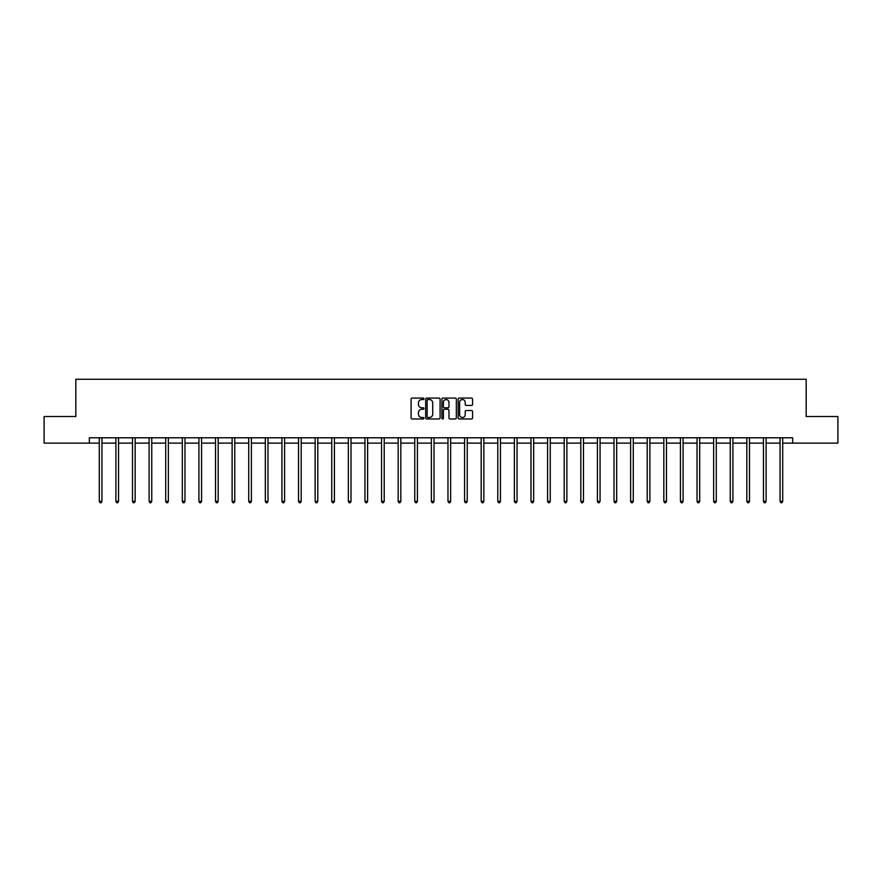 <?xml version="1.0" encoding="UTF-8"?>
<svg xmlns="http://www.w3.org/2000/svg" width="882" height="882" viewBox="0 0 882 882"><rect width="100%" height="100%" fill="white"/><g stroke="black" fill="none" stroke-linecap="round" stroke-linejoin="round"><path stroke-width="1.32" d="M423.966 398.807A0.728 0.728 0 0 0 423.239 398.08L412.137 398.08A1.047 1.047 0 0 0 411.089 399.127L411.089 417.925A1.047 1.047 0 0 0 412.137 418.972L423.239 418.972A0.728 0.728 0 0 0 423.966 418.244A0.728 0.728 0 0 0 423.239 417.506L421.805 417.506A3.341 3.341 0 0 1 418.465 414.165L418.465 412.6A3.341 3.341 0 0 1 421.805 409.259L423.239 409.259A0.728 0.728 0 0 0 423.966 408.531A0.728 0.728 0 0 0 423.239 407.793L421.805 407.793A3.341 3.341 0 0 1 418.465 404.452L418.465 402.887A3.341 3.341 0 0 1 421.805 399.546L423.239 399.546A0.728 0.728 0 0 0 423.966 398.807M471.528 405.444A1.047 1.047 0 0 0 472.576 404.397L472.576 399.127A1.047 1.047 0 0 0 471.528 398.08L459.202 398.08A1.047 1.047 0 0 0 458.155 399.127L458.155 417.925A1.047 1.047 0 0 0 459.202 418.972L471.528 418.972A1.047 1.047 0 0 0 472.576 417.925L472.576 411.552A1.047 1.047 0 0 0 471.528 410.516L466.258 410.516A1.047 1.047 0 0 0 465.211 411.552L465.211 414.716A2.789 2.789 0 0 1 462.422 417.506A2.789 2.789 0 0 1 459.621 414.716L459.621 402.335A2.789 2.789 0 0 1 462.422 399.546A2.789 2.789 0 0 1 465.211 402.335L465.211 404.397A1.047 1.047 0 0 0 466.258 405.444L471.528 405.444M89.336 443.117L44.1 443.117L44.1 416.513L75.819 416.513L75.819 379.26L806.181 379.26L806.181 416.513L837.9 416.513L837.9 443.117L792.664 443.117L792.664 437.792L89.336 437.792L89.336 443.117L99.291 443.117M440.085 399.127A1.047 1.047 0 0 0 439.038 398.08L426.712 398.08A1.047 1.047 0 0 0 425.664 399.127L425.664 417.925A1.047 1.047 0 0 0 426.712 418.972L439.038 418.972A1.047 1.047 0 0 0 440.085 417.925L440.085 399.127M442.962 398.08L455.288 398.08A1.047 1.047 0 0 1 456.336 399.127L456.336 417.925A1.047 1.047 0 0 1 455.288 418.972L450.007 418.972A1.047 1.047 0 0 1 448.971 417.925L448.971 410.306A1.047 1.047 0 0 0 447.924 409.259L444.418 409.259A1.047 1.047 0 0 0 443.381 410.306L443.381 418.244A0.728 0.728 0 0 1 442.643 418.972A0.728 0.728 0 0 1 441.915 418.244L441.915 399.127A1.047 1.047 0 0 1 442.962 398.08M101.948 443.117L115.895 443.117M118.552 443.117L132.498 443.117M135.155 443.117L149.102 443.117M151.759 443.117L165.706 443.117M168.363 443.117L182.309 443.117M184.966 443.117L198.913 443.117M201.57 443.117L215.517 443.117M218.174 443.117L232.12 443.117M234.777 443.117L248.724 443.117M251.381 443.117L265.328 443.117M267.985 443.117L281.931 443.117M284.588 443.117L298.535 443.117M301.192 443.117L315.139 443.117M317.796 443.117L331.742 443.117M334.399 443.117L348.346 443.117M351.003 443.117L364.95 443.117M367.618 443.117L381.553 443.117M384.221 443.117L398.157 443.117M400.825 443.117L414.76 443.117M417.429 443.117L431.364 443.117M434.032 443.117L447.968 443.117M450.636 443.117L464.571 443.117M467.24 443.117L481.175 443.117M483.843 443.117L497.779 443.117M500.447 443.117L514.382 443.117M517.05 443.117L530.997 443.117M533.654 443.117L547.601 443.117M550.258 443.117L564.204 443.117M566.861 443.117L580.808 443.117M583.465 443.117L597.412 443.117M600.069 443.117L614.015 443.117M616.672 443.117L630.619 443.117M633.276 443.117L647.223 443.117M649.88 443.117L663.826 443.117M666.483 443.117L680.43 443.117M683.087 443.117L697.034 443.117M699.691 443.117L713.637 443.117M716.294 443.117L730.241 443.117M732.898 443.117L746.845 443.117M749.502 443.117L763.448 443.117M766.105 443.117L780.052 443.117M782.709 443.117L792.664 443.117M427.858 399.546A0.728 0.728 0 0 0 427.131 400.274L427.131 416.778A0.728 0.728 0 0 0 427.858 417.506L429.38 417.506A3.341 3.341 0 0 0 432.72 414.165L432.72 402.887A3.341 3.341 0 0 0 429.38 399.546L427.858 399.546M448.971 402.39A2.789 2.789 0 0 0 446.171 399.59A2.789 2.789 0 0 0 443.381 402.39L443.381 406.745A1.047 1.047 0 0 0 444.418 407.793L447.924 407.793A1.047 1.047 0 0 0 448.971 406.745L448.971 402.39M102.091 437.792L102.025 437.957A1.069 1.069 0 0 0 101.948 438.354L101.948 501.362L99.291 501.362L99.291 438.354A1.069 1.069 0 0 0 99.214 437.957L99.148 437.792M101.948 501.362L101.154 502.74L100.085 502.74L99.291 501.362M118.695 437.792L118.629 437.957A1.069 1.069 0 0 0 118.552 438.354L118.552 501.362L115.895 501.362L115.895 438.354A1.069 1.069 0 0 0 115.818 437.957L115.751 437.792M118.552 501.362L117.758 502.74L116.689 502.74L115.895 501.362M135.299 437.792L135.233 437.957A1.069 1.069 0 0 0 135.155 438.354L135.155 501.362L132.498 501.362L132.498 438.354A1.069 1.069 0 0 0 132.421 437.957L132.355 437.792M135.155 501.362L134.362 502.74L133.292 502.74L132.498 501.362M151.902 437.792L151.836 437.957A1.069 1.069 0 0 0 151.759 438.354L151.759 501.362L149.102 501.362L149.102 438.354A1.069 1.069 0 0 0 149.025 437.957L148.959 437.792M151.759 501.362L150.965 502.74L149.896 502.74L149.102 501.362M168.506 437.792L168.44 437.957A1.069 1.069 0 0 0 168.363 438.354L168.363 501.362L165.706 501.362L165.706 438.354A1.069 1.069 0 0 0 165.629 437.957L165.562 437.792M168.363 501.362L167.569 502.74L166.5 502.74L165.706 501.362M185.11 437.792L185.044 437.957A1.069 1.069 0 0 0 184.966 438.354L184.966 501.362L182.309 501.362L182.309 438.354A1.069 1.069 0 0 0 182.232 437.957L182.166 437.792M184.966 501.362L184.173 502.74L183.103 502.74L182.309 501.362M201.713 437.792L201.647 437.957A1.069 1.069 0 0 0 201.57 438.354L201.57 501.362L198.913 501.362L198.913 438.354A1.069 1.069 0 0 0 198.836 437.957L198.77 437.792M201.57 501.362L200.776 502.74L199.707 502.74L198.913 501.362M218.317 437.792L218.251 437.957A1.069 1.069 0 0 0 218.174 438.354L218.174 501.362L215.517 501.362L215.517 438.354A1.069 1.069 0 0 0 215.44 437.957L215.373 437.792M218.174 501.362L217.38 502.74L216.31 502.74L215.517 501.362M234.921 437.792L234.855 437.957A1.069 1.069 0 0 0 234.777 438.354L234.777 501.362L232.12 501.362L232.12 438.354A1.069 1.069 0 0 0 232.043 437.957L231.977 437.792M234.777 501.362L233.984 502.74L232.914 502.74L232.12 501.362M251.524 437.792L251.458 437.957A1.069 1.069 0 0 0 251.381 438.354L251.381 501.362L248.724 501.362L248.724 438.354A1.069 1.069 0 0 0 248.647 437.957L248.581 437.792M251.381 501.362L250.587 502.74L249.518 502.74L248.724 501.362M268.128 437.792L268.062 437.957A1.069 1.069 0 0 0 267.985 438.354L267.985 501.362L265.328 501.362L265.328 438.354A1.069 1.069 0 0 0 265.25 437.957L265.184 437.792M267.985 501.362L267.191 502.74L266.121 502.74L265.328 501.362M284.732 437.792L284.666 437.957A1.069 1.069 0 0 0 284.588 438.354L284.588 501.362L281.931 501.362L281.931 438.354A1.069 1.069 0 0 0 281.854 437.957L281.788 437.792M284.588 501.362L283.795 502.74L282.725 502.74L281.931 501.362M301.335 437.792L301.269 437.957A1.069 1.069 0 0 0 301.192 438.354L301.192 501.362L298.535 501.362L298.535 438.354A1.069 1.069 0 0 0 298.458 437.957L298.392 437.792M301.192 501.362L300.398 502.74L299.329 502.74L298.535 501.362M317.939 437.792L317.873 437.957A1.069 1.069 0 0 0 317.796 438.354L317.796 501.362L315.139 501.362L315.139 438.354A1.069 1.069 0 0 0 315.061 437.957L314.995 437.792M317.796 501.362L317.002 502.74L315.932 502.74L315.139 501.362M334.543 437.792L334.476 437.957A1.069 1.069 0 0 0 334.399 438.354L334.399 501.362L331.742 501.362L331.742 438.354A1.069 1.069 0 0 0 331.665 437.957L331.599 437.792M334.399 501.362L333.605 502.74L332.547 502.74L331.742 501.362M351.146 437.792L351.08 437.957A1.069 1.069 0 0 0 351.003 438.354L351.003 501.362L348.346 501.362L348.346 438.354A1.069 1.069 0 0 0 348.269 437.957L348.203 437.792M351.003 501.362L350.209 502.74L349.151 502.74L348.346 501.362M367.75 437.792L367.695 437.957A1.069 1.069 0 0 0 367.618 438.354L367.618 501.362L364.95 501.362L364.95 438.354A1.069 1.069 0 0 0 364.872 437.957L364.806 437.792M367.618 501.362L366.813 502.74L365.754 502.74L364.95 501.362M384.354 437.792L384.298 437.957A1.069 1.069 0 0 0 384.221 438.354L384.221 501.362L381.553 501.362L381.553 438.354A1.069 1.069 0 0 0 381.476 437.957L381.421 437.792M384.221 501.362L383.416 502.74L382.358 502.74L381.553 501.362M400.957 437.792L400.902 437.957A1.069 1.069 0 0 0 400.825 438.354L400.825 501.362L398.157 501.362L398.157 438.354A1.069 1.069 0 0 0 398.08 437.957L398.025 437.792M400.825 501.362L400.02 502.74L398.962 502.74L398.157 501.362M417.561 437.792L417.506 437.957A1.069 1.069 0 0 0 417.429 438.354L417.429 501.362L414.76 501.362L414.76 438.354A1.069 1.069 0 0 0 414.683 437.957L414.628 437.792M417.429 501.362L416.624 502.74L415.565 502.74L414.76 501.362M434.165 437.792L434.109 437.957A1.069 1.069 0 0 0 434.032 438.354L434.032 501.362L431.364 501.362L431.364 438.354A1.069 1.069 0 0 0 431.287 437.957L431.232 437.792M434.032 501.362L433.227 502.74L432.169 502.74L431.364 501.362M450.768 437.792L450.713 437.957A1.069 1.069 0 0 0 450.636 438.354L450.636 501.362L447.968 501.362L447.968 438.354A1.069 1.069 0 0 0 447.891 437.957L447.836 437.792M450.636 501.362L449.831 502.74L448.773 502.74L447.968 501.362M467.372 437.792L467.317 437.957A1.069 1.069 0 0 0 467.24 438.354L467.24 501.362L464.571 501.362L464.571 438.354A1.069 1.069 0 0 0 464.494 437.957L464.439 437.792M467.24 501.362L466.435 502.74L465.376 502.74L464.571 501.362M483.975 437.792L483.92 437.957A1.069 1.069 0 0 0 483.843 438.354L483.843 501.362L481.175 501.362L481.175 438.354A1.069 1.069 0 0 0 481.098 437.957L481.043 437.792M483.843 501.362L483.038 502.74L481.98 502.74L481.175 501.362M500.579 437.792L500.524 437.957A1.069 1.069 0 0 0 500.447 438.354L500.447 501.362L497.779 501.362L497.779 438.354A1.069 1.069 0 0 0 497.702 437.957L497.646 437.792M500.447 501.362L499.642 502.74L498.584 502.74L497.779 501.362M517.194 437.792L517.128 437.957A1.069 1.069 0 0 0 517.05 438.354L517.05 501.362L514.382 501.362L514.382 438.354A1.069 1.069 0 0 0 514.305 437.957L514.25 437.792M517.05 501.362L516.246 502.74L515.187 502.74L514.382 501.362M533.797 437.792L533.731 437.957A1.069 1.069 0 0 0 533.654 438.354L533.654 501.362L530.997 501.362L530.997 438.354A1.069 1.069 0 0 0 530.92 437.957L530.854 437.792M533.654 501.362L532.849 502.74L531.791 502.74L530.997 501.362M550.401 437.792L550.335 437.957A1.069 1.069 0 0 0 550.258 438.354L550.258 501.362L547.601 501.362L547.601 438.354A1.069 1.069 0 0 0 547.524 437.957L547.457 437.792M550.258 501.362L549.453 502.74L548.395 502.74L547.601 501.362M567.005 437.792L566.939 437.957A1.069 1.069 0 0 0 566.861 438.354L566.861 501.362L564.204 501.362L564.204 438.354A1.069 1.069 0 0 0 564.127 437.957L564.061 437.792M566.861 501.362L566.068 502.74L564.998 502.74L564.204 501.362M583.608 437.792L583.542 437.957A1.069 1.069 0 0 0 583.465 438.354L583.465 501.362L580.808 501.362L580.808 438.354A1.069 1.069 0 0 0 580.731 437.957L580.665 437.792M583.465 501.362L582.671 502.74L581.602 502.74L580.808 501.362M600.212 437.792L600.146 437.957A1.069 1.069 0 0 0 600.069 438.354L600.069 501.362L597.412 501.362L597.412 438.354A1.069 1.069 0 0 0 597.334 437.957L597.268 437.792M600.069 501.362L599.275 502.74L598.205 502.74L597.412 501.362M616.816 437.792L616.75 437.957A1.069 1.069 0 0 0 616.672 438.354L616.672 501.362L614.015 501.362L614.015 438.354A1.069 1.069 0 0 0 613.938 437.957L613.872 437.792M616.672 501.362L615.879 502.74L614.809 502.74L614.015 501.362M633.419 437.792L633.353 437.957A1.069 1.069 0 0 0 633.276 438.354L633.276 501.362L630.619 501.362L630.619 438.354A1.069 1.069 0 0 0 630.542 437.957L630.476 437.792M633.276 501.362L632.482 502.74L631.413 502.74L630.619 501.362M650.023 437.792L649.957 437.957A1.069 1.069 0 0 0 649.88 438.354L649.88 501.362L647.223 501.362L647.223 438.354A1.069 1.069 0 0 0 647.145 437.957L647.079 437.792M649.88 501.362L649.086 502.74L648.016 502.74L647.223 501.362M666.627 437.792L666.56 437.957A1.069 1.069 0 0 0 666.483 438.354L666.483 501.362L663.826 501.362L663.826 438.354A1.069 1.069 0 0 0 663.749 437.957L663.683 437.792M666.483 501.362L665.689 502.74L664.62 502.74L663.826 501.362M683.23 437.792L683.164 437.957A1.069 1.069 0 0 0 683.087 438.354L683.087 501.362L680.43 501.362L680.43 438.354A1.069 1.069 0 0 0 680.353 437.957L680.287 437.792M683.087 501.362L682.293 502.74L681.224 502.74L680.43 501.362M699.834 437.792L699.768 437.957A1.069 1.069 0 0 0 699.691 438.354L699.691 501.362L697.034 501.362L697.034 438.354A1.069 1.069 0 0 0 696.956 437.957L696.89 437.792M699.691 501.362L698.897 502.74L697.827 502.74L697.034 501.362M716.438 437.792L716.371 437.957A1.069 1.069 0 0 0 716.294 438.354L716.294 501.362L713.637 501.362L713.637 438.354A1.069 1.069 0 0 0 713.56 437.957L713.494 437.792M716.294 501.362L715.5 502.74L714.431 502.74L713.637 501.362M733.041 437.792L732.975 437.957A1.069 1.069 0 0 0 732.898 438.354L732.898 501.362L730.241 501.362L730.241 438.354A1.069 1.069 0 0 0 730.164 437.957L730.098 437.792M732.898 501.362L732.104 502.74L731.035 502.74L730.241 501.362M749.645 437.792L749.579 437.957A1.069 1.069 0 0 0 749.502 438.354L749.502 501.362L746.845 501.362L746.845 438.354A1.069 1.069 0 0 0 746.767 437.957L746.701 437.792M749.502 501.362L748.708 502.74L747.638 502.74L746.845 501.362M766.249 437.792L766.182 437.957A1.069 1.069 0 0 0 766.105 438.354L766.105 501.362L763.448 501.362L763.448 438.354A1.069 1.069 0 0 0 763.371 437.957L763.305 437.792M766.105 501.362L765.311 502.74L764.242 502.74L763.448 501.362M782.852 437.792L782.786 437.957A1.069 1.069 0 0 0 782.709 438.354L782.709 501.362L780.052 501.362L780.052 438.354A1.069 1.069 0 0 0 779.975 437.957L779.909 437.792M782.709 501.362L781.915 502.74L780.846 502.74L780.052 501.362"/></g></svg>
